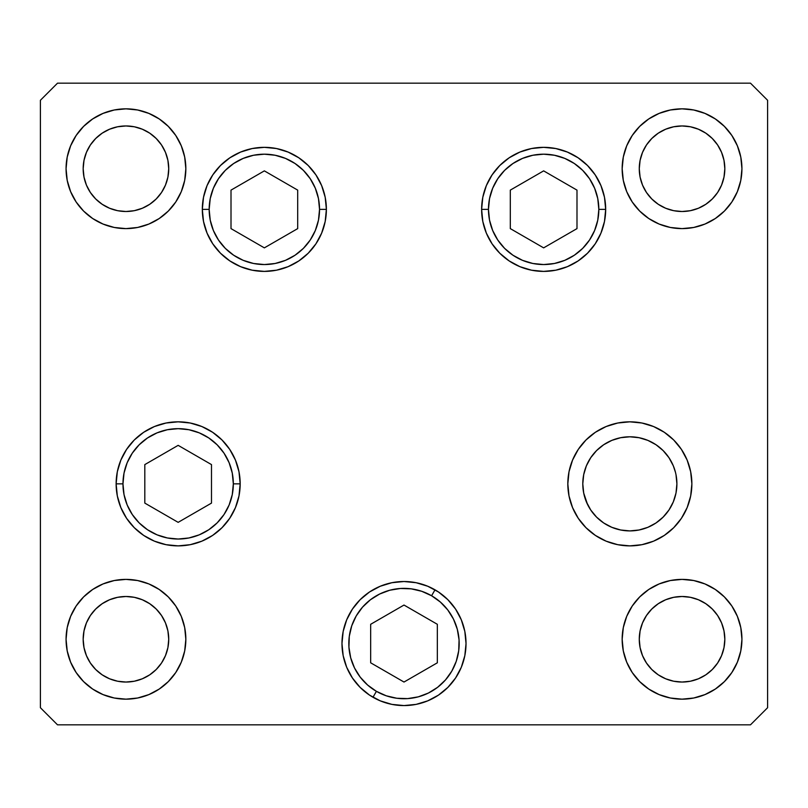 <?xml version="1.0" encoding="UTF-8"?>
<svg xmlns="http://www.w3.org/2000/svg" width="808" height="808" viewBox="0 0 808 808"><rect width="100%" height="100%" fill="white"/><g stroke="black" fill="none" stroke-linecap="round" stroke-linejoin="round"><path stroke-width="1.21" d="M676.003 493.031L676.902 483.851L676.003 493.031L673.317 501.859L668.974 509.989L663.115 517.12L655.995 522.978L647.854 527.321L655.995 522.978L647.854 527.321L639.027 529.998L629.846 530.906L620.665 529.998L611.838 527.321L603.707 522.978L611.838 527.321L603.707 522.978L596.577 517.12L590.729 509.989L586.376 501.859L583.699 493.031L587.527 504.424M663.136 517.1L664.206 515.999M586.376 501.859L583.699 493.031L582.79 483.851A47.056 47.056 0 0 1 629.846 436.795A47.056 47.056 0 0 1 676.902 483.851L676.003 474.67L676.902 483.851A47.056 47.056 0 0 1 629.846 530.906A47.056 47.056 0 0 1 582.79 483.851L583.699 474.67L586.376 465.842L583.699 474.67L586.376 465.842L590.729 457.712L596.577 450.581L603.707 444.723L611.838 440.38L620.665 437.704L629.846 436.795L639.027 437.704L647.854 440.38L655.995 444.723L663.115 450.581L668.974 457.712L673.317 465.842L675.488 472.407M488.466 209.363A55.186 55.186 0 0 1 543.643 154.187A55.186 55.186 0 0 1 598.829 209.363L605.677 209.363L598.829 209.363L597.769 220.129L594.627 230.482L589.527 240.026L582.669 248.389L574.306 255.247L564.762 260.348L554.409 263.489L543.643 264.549L532.886 263.489L522.534 260.348L512.989 255.247L504.626 248.389L497.768 240.026L492.668 230.482L489.527 220.129L488.466 209.363L489.527 198.606L492.668 188.254L497.768 178.709L504.626 170.347L512.989 163.489L522.534 158.388L532.886 155.247L543.643 154.187L554.409 155.247L564.762 158.388L574.306 163.489L582.669 170.347L589.527 178.709L594.627 188.254L597.769 198.606L598.829 209.363A55.186 55.186 0 0 1 543.643 264.549A55.186 55.186 0 0 1 488.466 209.363L481.619 209.363L488.466 209.363M510.303 190.122L510.303 228.613L543.643 247.864L576.993 228.613L576.993 190.122L543.643 170.872L510.303 190.122L543.643 170.872L576.993 190.122L576.993 228.613L543.643 247.864L510.303 228.613L510.303 190.122M319.534 209.363A55.186 55.186 0 0 1 264.357 264.549A55.186 55.186 0 0 1 209.171 209.363L202.323 209.363L209.171 209.363L210.232 198.606L213.373 188.254L218.473 178.709L225.331 170.347L233.694 163.489L243.238 158.388L253.591 155.247L264.357 154.187L275.114 155.247L285.466 158.388L295.011 163.489L303.374 170.347L310.232 178.709L315.332 188.254L318.473 198.606L319.534 209.363L318.473 220.129L315.332 230.482L310.232 240.026L303.374 248.389L295.011 255.247L285.466 260.348L275.114 263.489L264.357 264.549L253.591 263.489L243.238 260.348L233.694 255.247L225.331 248.389L218.473 240.026L213.373 230.482L210.232 220.129L209.171 209.363A55.186 55.186 0 0 1 264.357 154.187A55.186 55.186 0 0 1 319.534 209.363L326.381 209.363L319.534 209.363M297.697 228.613L297.697 190.122L264.357 170.872L231.007 190.122L231.007 228.613L264.357 247.864L297.697 228.613L264.357 247.864L231.007 228.613L231.007 190.122L264.357 170.872L297.697 190.122L297.697 228.613M122.968 483.851A55.186 55.186 0 0 1 178.154 428.664A55.186 55.186 0 0 1 233.33 483.851L240.178 483.851L233.33 483.851L232.27 494.617L229.129 504.97L224.038 514.504L217.17 522.867L208.807 529.735L199.273 534.835L188.921 537.966L178.154 539.027L167.387 537.966L157.035 534.835L147.49 529.735L139.127 522.867L132.27 514.504L127.169 504.97L124.028 494.617L122.968 483.851L124.028 473.084L127.169 462.731L132.27 453.197L139.127 444.834L147.49 437.966L157.035 432.866L167.387 429.725L178.154 428.664L188.921 429.725L199.273 432.866L208.807 437.966L217.17 444.834L224.038 453.197L229.129 462.731L232.27 473.084L233.33 483.851A55.186 55.186 0 0 1 178.154 539.027A55.186 55.186 0 0 1 122.968 483.851L116.13 483.851L122.968 483.851M144.814 464.6L144.814 503.101L178.154 522.352L211.494 503.101L211.494 464.6L178.154 445.349L144.814 464.6L178.154 445.349L211.494 464.6L211.494 503.101L178.154 522.352L144.814 503.101L144.814 464.6M376.407 691.335A55.186 55.186 0 0 1 356.207 615.959A55.186 55.186 0 0 1 431.593 595.759L435.017 589.83L431.593 595.759L440.38 602.061L447.784 609.959L453.49 619.14L457.298 629.27L459.065 639.936L458.712 650.753L456.257 661.287L451.793 671.135L445.491 679.932L437.593 687.325L428.402 693.042L418.281 696.85L407.606 698.607L396.799 698.253L386.264 695.799L376.407 691.335L367.62 685.033L360.216 677.144L354.51 667.953L350.702 657.833L348.935 647.158L349.288 636.351L351.743 625.806L356.207 615.959L362.509 607.161L370.407 599.768L379.598 594.062L389.719 590.244L400.394 588.487L411.201 588.84L421.736 591.294L431.593 595.759A55.186 55.186 0 0 1 451.793 671.135A55.186 55.186 0 0 1 376.407 691.335L372.983 697.264L376.407 691.335M370.66 662.802L404 682.043L437.34 662.802L437.34 624.301L404 605.051L370.66 624.301L370.66 662.802L370.66 624.301L404 605.051L437.34 624.301L437.34 662.802L404 682.043L370.66 662.802M326.381 209.363A62.024 62.024 0 0 1 264.357 271.397A62.024 62.024 0 0 1 202.323 209.363L203.515 197.263L207.05 185.628L212.777 174.912L220.493 165.509L229.896 157.792L240.612 152.066L252.248 148.531L264.357 147.339L276.457 148.531L288.092 152.066L298.809 157.792L308.212 165.509L315.928 174.912L321.655 185.628L325.19 197.263L326.381 209.363L325.19 221.463L321.655 233.108L315.928 243.824L308.212 253.227L298.809 260.944L288.092 266.67L276.457 270.205L264.357 271.397L252.248 270.205L240.612 266.67L229.896 260.944L220.493 253.227L212.777 243.824L207.05 233.108L203.515 221.463L202.323 209.363A62.024 62.024 0 0 1 264.357 147.339A62.024 62.024 0 0 1 326.381 209.363L325.19 197.263M605.677 209.363A62.024 62.024 0 0 1 543.643 271.397A62.024 62.024 0 0 1 481.619 209.363L482.81 197.263L486.345 185.628L492.072 174.912L499.788 165.509L509.191 157.792L519.908 152.066L531.543 148.531L543.643 147.339L555.753 148.531L567.388 152.066L578.104 157.792L587.507 165.509L595.223 174.912L600.95 185.628L604.485 197.263L605.677 209.363L604.485 221.463L600.95 233.108L595.223 243.824L587.507 253.227L578.104 260.944L567.388 266.67L555.753 270.205L543.643 271.397L531.543 270.205L519.908 266.67L509.191 260.944L499.788 253.227L492.072 243.824L486.345 233.108L482.81 221.463L481.619 209.363A62.024 62.024 0 0 1 543.643 147.339A62.024 62.024 0 0 1 605.677 209.363L604.485 221.463M691.87 483.851A62.024 62.024 0 0 1 629.846 545.875A62.024 62.024 0 0 1 567.822 483.851L569.014 471.751L572.549 460.116L578.275 449.389L585.992 439.986L595.385 432.28L606.111 426.543L617.746 423.018L629.846 421.826L641.946 423.018L653.581 426.543L664.307 432.28L673.71 439.986L681.417 449.389L687.154 460.116L690.678 471.751L691.87 483.851L690.678 495.95L687.154 507.586L681.417 518.312L673.71 527.705L664.307 535.421L653.581 541.158L641.946 544.683L629.846 545.875L617.746 544.683L606.111 541.158L595.385 535.421L585.992 527.705L578.275 518.312L572.549 507.586L569.014 495.95L567.822 483.851A62.024 62.024 0 0 1 629.846 421.826A62.024 62.024 0 0 1 691.87 483.851M466.024 643.552A62.024 62.024 0 0 1 404 705.576A62.024 62.024 0 0 1 341.976 643.552L343.168 631.452L346.693 619.817L352.429 609.091L360.146 599.688L369.539 591.971L380.265 586.244L391.9 582.709L404 581.518L416.1 582.709L427.735 586.244L438.461 591.971L447.854 599.688L455.571 609.091L461.307 619.817L464.832 631.452L466.024 643.552L464.832 655.652L461.307 667.287L455.571 678.013L447.854 687.406L438.461 695.122L427.735 700.849L416.1 704.384L404 705.576L391.9 704.384L380.265 700.849L369.539 695.122L360.146 687.406L352.429 678.013L346.693 667.287L343.168 655.652L341.976 643.552A62.024 62.024 0 0 1 404 581.518A62.024 62.024 0 0 1 466.024 643.552M240.178 483.851A62.024 62.024 0 0 1 178.154 545.875A62.024 62.024 0 0 1 116.13 483.851L117.322 471.751L120.847 460.116L126.583 449.389L134.29 439.986L143.693 432.28L154.419 426.543L166.054 423.018L178.154 421.826L190.254 423.018L201.889 426.543L212.615 432.28L222.008 439.986L229.724 449.389L235.451 460.116L238.986 471.751L240.178 483.851L238.986 495.95L235.451 507.586L229.724 518.312L222.008 527.705L212.615 535.421L201.889 541.158L190.254 544.683L178.154 545.875L166.054 544.683L154.419 541.158L143.693 535.421L134.29 527.705L126.583 518.312L120.847 507.586L117.322 495.95L116.13 483.851A62.024 62.024 0 0 1 178.154 421.826A62.024 62.024 0 0 1 240.178 483.851L238.986 495.95M185.84 168.731A59.883 59.883 0 0 1 125.957 228.613A59.883 59.883 0 0 1 66.064 168.731L67.215 157.045L70.629 145.814L76.154 135.461L83.608 126.381L92.678 118.938L103.04 113.403L114.271 109.989L125.957 108.838L137.633 109.989L148.874 113.403L159.227 118.938L168.296 126.381L175.75 135.461L181.285 145.814L184.689 157.045L185.84 168.731L184.689 180.416L181.285 191.648L175.75 202L168.296 211.08L159.227 218.524L148.874 224.058L137.633 227.462L125.957 228.613L114.271 227.462L103.04 224.058L92.678 218.524L83.608 211.08L76.154 202L70.629 191.648L67.215 180.416L66.064 168.731A59.883 59.883 0 0 1 125.957 108.838A59.883 59.883 0 0 1 185.84 168.731M741.936 639.269A59.883 59.883 0 0 1 682.043 699.162A59.883 59.883 0 0 1 622.16 639.269L623.311 627.584L626.715 616.352L632.25 606L639.704 596.92L648.774 589.476L659.126 583.942L670.367 580.538L682.043 579.386L693.729 580.538L704.96 583.942L715.322 589.476L724.392 596.92L731.846 606L737.371 616.352L740.785 627.584L741.936 639.269L740.785 650.955L737.371 662.186L731.846 672.539L724.392 681.619L715.322 689.062L704.96 694.597L693.729 698.011L682.043 699.162L670.367 698.011L659.126 694.597L648.774 689.062L639.704 681.619L632.25 672.539L626.715 662.186L623.311 650.955L622.16 639.269A59.883 59.883 0 0 1 682.043 579.386A59.883 59.883 0 0 1 741.936 639.269L740.785 650.955M185.84 639.269A59.883 59.883 0 0 1 125.957 699.162A59.883 59.883 0 0 1 66.064 639.269L67.215 627.584L70.629 616.352L76.154 606L83.608 596.92L92.678 589.476L103.04 583.942L114.271 580.538L125.957 579.386L137.633 580.538L148.874 583.942L159.227 589.476L168.296 596.92L175.75 606L181.285 616.352L184.689 627.584L185.84 639.269L184.689 650.955L181.285 662.186L175.75 672.539L168.296 681.619L159.227 689.062L148.874 694.597L137.633 698.011L125.957 699.162L114.271 698.011L103.04 694.597L92.678 689.062L83.608 681.619L76.154 672.539L70.629 662.186L67.215 650.955L66.064 639.269A59.883 59.883 0 0 1 125.957 579.386A59.883 59.883 0 0 1 185.84 639.269L184.689 627.584M740.785 180.416L741.936 168.731A59.883 59.883 0 0 1 682.043 228.613A59.883 59.883 0 0 1 622.16 168.731L623.311 157.045L626.715 145.814L632.25 135.461L639.704 126.381L648.774 118.938L659.126 113.403L670.367 109.989L682.043 108.838L693.729 109.989L704.96 113.403L715.322 118.938L724.392 126.381L731.846 135.461L737.371 145.814L740.785 157.045L741.936 168.731L740.785 180.416L737.371 191.648L731.846 202L724.392 211.08L715.322 218.524L704.96 224.058L693.729 227.462L682.043 228.613L670.367 227.462L659.126 224.058L648.774 218.524L639.704 211.08L632.25 202L626.715 191.648L623.311 180.416L622.16 168.731L623.311 180.416M724.827 168.731A42.773 42.773 0 0 1 682.043 211.504A42.773 42.773 0 0 1 639.269 168.731A42.773 42.773 0 0 1 682.043 125.957A42.773 42.773 0 0 1 724.827 168.731L723.998 177.073L721.564 185.103L717.615 192.496L712.292 198.98L705.808 204.293L698.415 208.252L690.396 210.686L682.043 211.504L673.7 210.686L665.681 208.252L658.278 204.293L651.803 198.98L646.481 192.496L642.532 185.103L640.087 177.073L639.269 168.731L640.087 160.388L642.532 152.358L646.481 144.965L651.803 138.481L658.278 133.158L665.681 129.209L673.7 126.775L682.043 125.957L690.396 126.775L698.415 129.209L705.808 133.158L712.292 138.481L717.615 144.965L721.564 152.358L723.998 160.388L724.827 168.731M168.731 639.269A42.773 42.773 0 0 1 125.957 682.043A42.773 42.773 0 0 1 83.173 639.269A42.773 42.773 0 0 1 125.957 596.496A42.773 42.773 0 0 1 168.731 639.269L167.912 647.612L165.468 655.641L161.519 663.035L156.197 669.519L149.722 674.842L142.319 678.791L134.3 681.225L125.957 682.043L117.604 681.225L109.585 678.791L102.192 674.842L95.708 669.519L90.385 663.035L86.436 655.641L84.002 647.612L83.173 639.269L84.002 630.927L86.436 622.897L90.385 615.504L95.708 609.02L102.192 603.707L109.585 599.748L117.604 597.314L125.957 596.496L134.3 597.314L142.319 599.748L149.722 603.707L156.197 609.02L161.519 615.504L165.468 622.897L167.912 630.927L168.731 639.269M724.827 639.269A42.773 42.773 0 0 1 682.043 682.043A42.773 42.773 0 0 1 639.269 639.269A42.773 42.773 0 0 1 682.043 596.496A42.773 42.773 0 0 1 724.827 639.269L723.998 647.612L721.564 655.641L717.615 663.035L712.292 669.519L705.808 674.842L698.415 678.791L690.396 681.225L682.043 682.043L673.7 681.225L665.681 678.791L658.278 674.842L651.803 669.519L646.481 663.035L642.532 655.641L640.087 647.612L639.269 639.269L640.087 630.927L642.532 622.897L646.481 615.504L651.803 609.02L658.278 603.707L665.681 599.748L673.7 597.314L682.043 596.496L690.396 597.314L698.415 599.748L705.808 603.707L712.292 609.02L717.615 615.504L721.564 622.897L723.998 630.927L724.827 639.269M168.731 168.731A42.773 42.773 0 0 1 125.957 211.504A42.773 42.773 0 0 1 83.173 168.731A42.773 42.773 0 0 1 125.957 125.957A42.773 42.773 0 0 1 168.731 168.731L167.912 177.073L165.468 185.103L161.519 192.496L156.197 198.98L149.722 204.293L142.319 208.252L134.3 210.686L125.957 211.504L117.604 210.686L109.585 208.252L102.192 204.293L95.708 198.98L90.385 192.496L86.436 185.103L84.002 177.073L83.173 168.731L84.002 160.388L86.436 152.358L90.385 144.965L95.708 138.481L102.192 133.158L109.585 129.209L117.604 126.775L125.957 125.957L134.3 126.775L142.319 129.209L149.722 133.158L156.197 138.481L161.519 144.965L165.468 152.358L167.912 160.388L168.731 168.731M40.4 707.717L57.509 724.827L750.491 724.827L767.6 707.717L767.6 100.283L750.491 83.173L57.509 83.173L40.4 100.283L40.4 707.717L40.4 100.283L57.509 83.173L750.491 83.173L767.6 100.283L767.6 707.717L750.491 724.827L57.509 724.827L40.4 707.717M632.25 202L633.018 203.111M715.322 218.524L724.392 211.08M698.415 208.252L690.396 210.686M673.7 210.686L665.681 208.252M642.532 152.358L646.481 144.965M673.7 126.775L682.043 125.957L690.396 126.775L698.415 129.209M721.564 152.358L723.998 160.388M622.16 168.731A59.883 59.883 0 0 1 682.043 108.838A59.883 59.883 0 0 1 741.936 168.731M175.75 606L174.982 604.889M92.678 589.476L83.608 596.92M67.215 627.584L66.064 639.269M109.585 599.748L117.604 597.314M134.3 597.314L142.319 599.748M165.468 655.641L161.519 663.035M134.3 681.225L125.957 682.043L117.604 681.225L109.585 678.791M86.436 655.641L84.002 647.612M665.681 599.748L673.7 597.314M690.396 597.314L698.415 599.748M723.998 647.612L721.564 655.641M690.396 681.225L682.043 682.043L673.7 681.225M646.481 663.035L642.532 655.641M67.215 157.045L66.064 168.731M142.319 208.252L134.3 210.686M117.604 210.686L109.585 208.252M84.002 160.388L86.436 152.358M117.604 126.775L125.957 125.957L134.3 126.775M161.519 144.965L165.468 152.358M201.889 541.158L212.615 535.421M229.724 518.312L235.451 507.586M238.986 471.751L235.451 460.116M369.539 695.122L380.265 700.849M427.735 700.849L438.461 695.122M455.571 609.091L447.854 599.688M360.146 599.688L352.429 609.091M569.014 495.95L569.337 497.476M595.385 535.421L606.111 541.158M578.275 449.389L572.549 460.116M569.014 471.751L567.822 483.851M481.619 209.363L482.81 221.463M492.072 243.824L499.788 253.227M509.191 260.944L519.908 266.67M559.712 269.276L567.388 266.67M604.485 197.263L603.667 193.708M587.507 165.509L578.104 157.792M229.896 260.944L240.612 266.67M246.097 268.64L248.288 269.276M308.212 253.227L315.928 243.824M203.515 197.263L202.323 209.363"/></g></svg>
